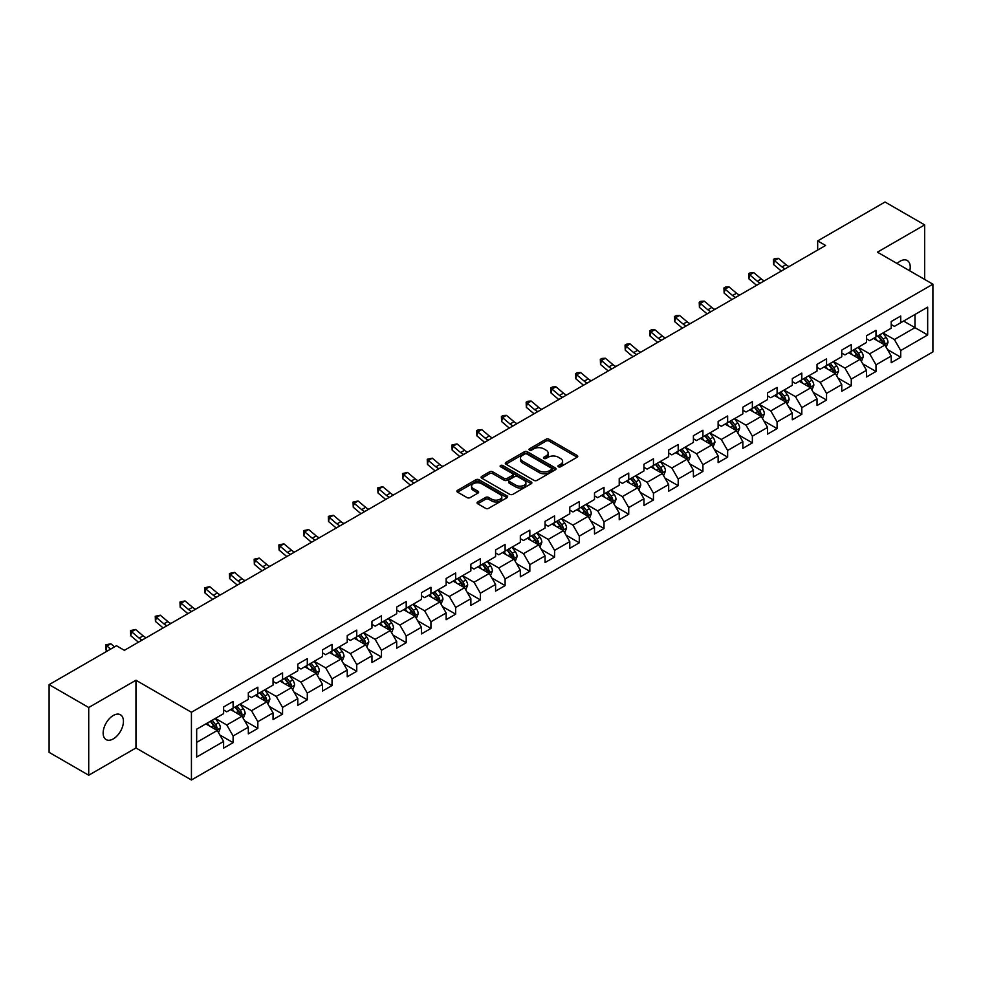 <?xml version="1.0" encoding="UTF-8"?>
<svg xmlns="http://www.w3.org/2000/svg" width="982" height="982" viewBox="0 0 982 982"><rect width="100%" height="100%" fill="white"/><g stroke="black" fill="none" stroke-linecap="round" stroke-linejoin="round"><path stroke-width="1.47" d="M558.402 466.781A1.534 0.884 0 0 0 560.587 466.781L577.121 457.231A2.197 1.264 0 0 0 577.76 456.335A2.197 1.264 0 0 0 577.121 455.439L549.11 439.273A2.197 1.264 0 0 0 546.004 439.273L529.47 448.811A1.534 0.884 0 0 0 529.016 449.437A1.534 0.884 0 0 0 529.47 450.075A1.534 0.884 0 0 0 531.643 450.075L533.791 448.835A7.046 4.063 0 0 1 543.746 448.835L546.078 450.186A7.046 4.063 0 0 1 548.14 453.058A7.046 4.063 0 0 1 546.078 455.93L543.942 457.17A1.534 0.884 0 0 0 543.488 457.796A1.534 0.884 0 0 0 543.942 458.422A1.534 0.884 0 0 0 546.115 458.422L548.251 457.182A7.046 4.063 0 0 1 558.218 457.182L560.55 458.533A7.046 4.063 0 0 1 562.612 461.405A7.046 4.063 0 0 1 560.55 464.29L558.402 465.517A1.534 0.884 0 0 0 557.96 466.143A1.534 0.884 0 0 0 558.402 466.781L558.402 465.517M113.298 738.894A14.349 8.286 120 0 0 122.664 726.263A14.349 8.286 120 0 0 120.467 714.761A14.349 8.286 120 0 0 113.298 715.473A14.349 8.286 120 0 0 103.92 728.116A14.349 8.286 120 0 0 106.117 739.606A14.349 8.286 120 0 0 113.298 738.894M909.774 270.836A14.349 8.286 120 0 0 907.258 260.512A14.349 8.286 120 0 0 900.089 261.224A14.349 8.286 120 0 0 897.069 263.495M477.706 501.962A2.197 1.264 0 0 0 477.056 502.858A2.197 1.264 0 0 0 477.706 503.766L485.562 508.295A2.197 1.264 0 0 0 488.668 508.295L507.031 497.702A2.197 1.264 0 0 0 507.669 496.794A2.197 1.264 0 0 0 507.031 495.898L479.02 479.732A2.197 1.264 0 0 0 475.914 479.732L457.551 490.337A2.197 1.264 0 0 0 456.912 491.233A2.197 1.264 0 0 0 457.551 492.129L467.039 497.604A2.197 1.264 0 0 0 470.157 497.604L478.013 493.074A2.197 1.264 0 0 0 478.651 492.178A2.197 1.264 0 0 0 478.013 491.27L473.312 488.557A5.88 3.4 0 0 1 471.581 486.151A5.88 3.4 0 0 1 475.214 483.021A5.88 3.4 0 0 1 481.634 483.758L500.071 494.4A5.88 3.4 0 0 1 501.79 496.794A5.88 3.4 0 0 1 498.156 499.936A5.88 3.4 0 0 1 491.737 499.2L488.668 497.432A2.197 1.264 0 0 0 485.562 497.432L477.706 501.962L477.706 503.766M135.958 680.244L88.724 707.506L49.1 684.638L49.1 752.347L88.724 775.228L135.958 747.965L191.429 779.99L191.429 712.269L135.958 680.244L135.958 747.965M924.663 279.428L924.663 224.89L877.429 252.165L932.9 284.191L191.429 712.269M924.663 224.89L885.028 202.01L817.675 240.909L817.675 250.054M49.1 684.638L116.465 645.739L124.383 650.317L825.592 245.475L817.675 240.909M533.938 480.358A2.197 1.264 0 0 0 537.056 480.358L555.407 469.764A2.197 1.264 0 0 0 556.058 468.868A2.197 1.264 0 0 0 555.407 467.972L527.408 451.794A2.197 1.264 0 0 0 524.302 451.794L505.939 462.399A2.197 1.264 0 0 0 505.288 463.295A2.197 1.264 0 0 0 505.939 464.191L533.938 480.358M501.188 467.113A1.534 0.884 0 0 1 502.747 467.322L531.188 483.745L512.862 494.327A2.197 1.264 0 0 1 509.744 494.327L481.745 478.16L481.745 476.368A2.197 1.264 0 0 0 481.106 477.264A2.197 1.264 0 0 0 481.745 478.16M481.745 476.368L489.601 471.826A2.197 1.264 0 0 1 492.719 471.826L504.073 478.381A2.197 1.264 0 0 0 507.178 478.381L512.395 475.374A2.197 1.264 0 0 0 513.034 474.478A2.197 1.264 0 0 0 512.395 473.582L500.575 466.757A1.534 0.884 0 0 1 500.12 466.131A1.534 0.884 0 0 1 501.065 465.308A1.534 0.884 0 0 1 502.747 465.493L531.225 481.929A2.197 1.264 0 0 1 531.863 482.837A2.197 1.264 0 0 1 531.225 483.733L531.225 481.929M191.429 779.99L932.9 351.912L932.9 284.191M219.882 735.015L233.115 742.65L233.115 735.972L248.336 727.183L248.336 733.861L257.849 728.374L257.849 721.696L273.057 712.907L273.057 719.585L282.57 714.098L282.57 707.421L297.791 698.632L297.791 705.322L307.292 699.822L307.292 693.145L322.513 684.356L322.513 691.046L332.026 685.546L332.026 678.869L347.235 670.08L347.235 676.77L356.748 671.271L356.748 664.593L371.969 655.804L371.969 662.494L381.47 656.995L381.47 650.317L396.691 641.528L396.691 648.218L406.204 642.719L406.204 636.041L421.413 627.253L421.413 633.942L430.926 628.443L430.926 621.766L446.147 612.977L446.147 619.667L455.66 614.167L455.66 607.49L470.869 598.701L470.869 605.391L480.382 599.892L480.382 593.214L495.591 584.437L495.591 591.115L505.104 585.616L505.104 578.938L520.325 570.161L520.325 576.839L529.838 571.34L529.838 564.662L545.047 555.886L545.047 562.563L554.56 557.076L554.56 550.386L569.781 541.61L569.781 548.287L579.282 542.801L579.282 536.111L594.503 527.334L594.503 534.012L604.016 528.525L604.016 521.835L619.225 513.058L619.225 519.736L628.738 514.249L628.738 507.559L643.959 498.782L643.959 505.46L653.46 499.973L653.46 493.283L668.681 484.507L668.681 491.184L678.194 485.697L678.194 479.007L693.402 470.231L693.402 476.908L702.916 471.421L702.916 464.732L718.137 455.955L718.137 462.632L727.637 457.146L727.637 450.456L742.858 441.679L742.858 448.357L752.372 442.87L752.372 436.18L767.58 427.403L767.58 434.081L777.093 428.594L777.093 421.916L792.314 413.127L792.314 419.805L801.815 414.318L801.815 407.64L817.036 398.852L817.036 405.529L826.549 400.042L826.549 393.365L841.758 384.576L841.758 391.253L851.271 385.766L851.271 379.089L866.492 370.3L866.492 376.978L875.993 371.491L875.993 364.813L891.214 356.024L891.214 362.702L900.727 357.215L900.727 350.537L927.671 334.972L927.671 307.157L914.991 314.473L914.991 327.657L927.671 334.972M233.115 742.65L223.614 748.137L223.614 741.459L196.67 757.024L196.67 729.196L223.614 713.644L223.614 706.966L233.115 701.467L233.115 708.157L248.336 699.368L248.336 692.691L257.849 687.191L257.849 693.881L273.057 685.092L273.057 678.415L282.57 672.916L282.57 679.605L297.791 670.816L297.791 664.139L307.292 658.64L307.292 665.33L322.513 656.541L322.513 649.863L332.026 644.364L332.026 651.054L347.235 642.265L347.235 635.587L356.748 630.1L356.748 636.778L371.969 627.989L371.969 621.311L381.47 615.824L381.47 622.502L396.691 613.713L396.691 607.036L406.204 601.549L406.204 608.226L421.413 599.437L421.413 592.76L430.926 587.273L430.926 593.95L446.147 585.162L446.147 578.484L455.66 572.997L455.66 579.675L470.869 570.886L470.869 564.208L480.382 558.721L480.382 565.399L495.591 556.61L495.591 549.932L505.104 544.445L505.104 551.123L520.325 542.334L520.325 535.656L529.838 530.17L529.838 536.847L545.047 528.058L545.047 521.381L554.56 515.894L554.56 522.571L569.781 513.782L569.781 507.105L579.282 501.618L579.282 508.295L594.503 499.507L594.503 492.829L604.016 487.342L604.016 494.02L619.225 485.231L619.225 478.553L628.738 473.066L628.738 479.744L643.959 470.955L643.959 464.277L653.46 458.79L653.46 465.468L668.681 456.679L668.681 450.002L678.194 444.515L678.194 451.192L693.402 442.403L693.402 435.726L702.916 430.239L702.916 436.916L718.137 428.127L718.137 421.45L727.637 415.963L727.637 422.641L742.858 413.852L742.858 407.174L752.372 401.687L752.372 408.365L767.58 399.576L767.58 392.898L777.093 387.411L777.093 394.089L792.314 385.312L792.314 378.622L801.815 373.135L801.815 379.813L817.036 371.036L817.036 364.347L826.549 358.86L826.549 365.537L841.758 356.761L841.758 350.071L851.271 344.584L851.271 351.261L866.492 342.485L866.492 335.795L875.993 330.308L875.993 336.986L891.214 328.209L891.214 321.519L900.727 316.032L900.727 322.71L927.671 307.157M230.586 709.618L241.989 716.209L226.781 724.986L215.365 718.407M223.614 709.986L226.781 711.815L233.115 708.157M226.781 724.986L233.115 735.972M241.989 716.209L248.336 727.183M255.308 695.342L266.723 701.934L251.502 710.71L240.099 704.131M248.336 695.71L251.502 697.539L257.849 693.881M251.502 710.71L257.849 721.696M266.723 701.934L273.057 712.907M280.03 681.066L291.445 687.658L276.237 696.434L264.821 689.855M273.057 681.434L276.237 683.263L282.57 679.605M276.237 696.434L282.57 707.421M291.445 687.658L297.791 698.632M304.764 666.79L316.179 673.382L300.958 682.159L289.543 675.579M297.791 667.159L300.958 668.988L307.292 665.33M300.958 682.159L307.292 693.145M316.179 673.382L322.513 684.356M329.486 652.514L340.901 659.106L325.68 667.883L314.277 661.303M322.513 652.883L325.68 654.712L332.026 651.054M325.68 667.883L332.026 678.869M340.901 659.106L347.235 670.08M354.22 638.239L365.623 644.83L350.414 653.607L338.999 647.028M347.235 638.607L350.414 640.436L356.748 636.778M350.414 653.607L356.748 664.593M365.623 644.83L371.969 655.804M378.942 623.963L390.357 630.554L375.136 639.331L363.721 632.752M371.969 624.331L375.136 626.16L381.47 622.502M375.136 639.331L381.47 650.317M390.357 630.554L396.691 641.528M403.663 609.687L415.079 616.279L399.858 625.068L388.455 618.476M396.691 610.055L399.858 611.884L406.204 608.226M399.858 625.068L406.204 636.041M415.079 616.279L421.413 627.253M428.398 595.411L439.801 602.003L424.592 610.792L413.177 604.2M421.413 595.779L424.592 597.608L430.926 593.95M424.592 610.792L430.926 621.766M439.801 602.003L446.147 612.977M453.119 581.135L464.535 587.727L449.314 596.516L437.898 589.924M446.147 581.504L449.314 583.333L455.66 579.675M449.314 596.516L455.66 607.49M464.535 587.727L470.869 598.701M477.841 566.86L489.257 573.451L474.036 582.24L462.632 575.648M470.869 567.228L474.036 569.057L480.382 565.399M474.036 582.24L480.382 593.214M489.257 573.451L495.591 584.437M502.575 552.584L513.979 559.175L498.77 567.964L487.354 561.373M495.591 552.952L498.77 554.781L505.104 551.123M498.77 567.964L505.104 578.938M513.979 559.175L520.325 570.161M527.297 538.308L538.713 544.9L523.492 553.688L512.076 547.097M520.325 538.676L523.492 540.505L529.838 536.847M523.492 553.688L529.838 564.662M538.713 544.9L545.047 555.886M552.019 524.032L563.435 530.624L548.214 539.413L536.81 532.821M545.047 524.4L548.214 526.229L554.56 522.571M548.214 539.413L554.56 550.386M563.435 530.624L569.781 541.61M576.753 509.756L588.157 516.348L572.948 525.137L561.532 518.545M569.781 510.124L572.948 511.953L579.282 508.295M572.948 525.137L579.282 536.111M588.157 516.348L594.503 527.334M601.475 495.48L612.891 502.072L597.67 510.861L586.254 504.269M594.503 495.849L597.67 497.678L604.016 494.02M597.67 510.861L604.016 521.835M612.891 502.072L619.225 513.058M626.197 481.205L637.613 487.796L622.392 496.585L610.988 489.993M619.225 481.573L622.392 483.402L628.738 479.744M622.392 496.585L628.738 507.559M637.613 487.796L643.959 498.782M650.931 466.929L662.334 473.52L647.126 482.309L635.71 475.718M643.959 467.297L647.126 469.126L653.46 465.468M647.126 482.309L653.46 493.283M662.334 473.52L668.681 484.507M675.653 452.653L687.069 459.245L671.848 468.033L660.432 461.442M668.681 453.021L671.848 454.85L678.194 451.192M671.848 468.033L678.194 479.007M687.069 459.245L693.402 470.231M700.375 438.377L711.79 444.969L696.569 453.758L685.166 447.166M693.402 438.745L696.569 440.574L702.916 436.916M696.569 453.758L702.916 464.732M711.79 444.969L718.137 455.955M725.109 424.101L736.512 430.693L721.304 439.482L709.888 432.89M718.137 424.47L721.304 426.298L727.637 422.641M721.304 439.482L727.637 450.456M736.512 430.693L742.858 441.679M749.831 409.825L761.246 416.417L746.025 425.206L734.61 418.614M742.858 410.194L746.025 412.023L752.372 408.365M746.025 425.206L752.372 436.18M761.246 416.417L767.58 427.403M774.553 395.55L785.968 402.141L770.76 410.93L759.344 404.339M767.58 395.918L770.76 397.747L777.093 394.089M770.76 410.93L777.093 421.916M785.968 402.141L792.314 413.127M799.287 381.286L810.69 387.865L795.481 396.654L784.066 390.063M792.314 381.642L795.481 383.471L801.815 379.813M795.481 396.654L801.815 407.64M810.69 387.865L817.036 398.852M824.008 367.01L835.424 373.59L820.203 382.379L808.8 375.787M817.036 367.366L820.203 369.195L826.549 365.537M820.203 382.379L826.549 393.365M835.424 373.59L841.758 384.576M848.73 352.734L860.146 359.314L844.937 368.103L833.522 361.511M841.758 353.09L844.937 354.919L851.271 351.261M844.937 368.103L851.271 379.089M860.146 359.314L866.492 370.3M873.464 338.459L884.88 345.038L869.659 353.827L858.243 347.235M866.492 338.815L869.659 340.656L875.993 336.986M869.659 353.827L875.993 364.813M884.88 345.038L891.214 356.024M903.575 321.065L914.991 327.657L894.381 339.551L882.978 332.959M891.214 324.539L894.381 326.38L900.727 322.71M894.381 339.551L900.727 350.537M88.724 707.506L88.724 775.228M196.67 742.38L217.268 730.485L205.852 723.894M217.268 730.485L223.614 741.459M887.495 349.567L900.727 357.215M862.761 363.843L875.993 371.491M838.039 378.119L851.271 385.766M813.317 392.395L826.549 400.042M788.583 406.671L801.815 414.318M763.861 420.947L777.093 428.594M739.139 435.222L752.372 442.87M714.405 449.498L727.637 457.146M689.683 463.774L702.916 471.421M664.949 478.05L678.194 485.697M640.227 492.326L653.46 499.973M615.505 506.602L628.738 514.249M590.771 520.877L604.016 528.525M566.049 535.153L579.282 542.801M541.327 549.429L554.56 557.076M516.593 563.705L529.838 571.34M491.872 577.981L505.104 585.616M467.15 592.256L480.382 599.892M442.416 606.532L455.66 614.167M417.694 620.808L430.926 628.443M392.972 635.084L406.204 642.719M368.238 649.36L381.47 656.995M343.516 663.636L356.748 671.271M318.794 677.911L332.026 685.546M294.06 692.187L307.292 699.822M269.338 706.463L282.57 714.098M244.616 720.739L257.849 728.374M559.028 466.99L560.55 466.119A7.046 4.063 0 0 0 562.612 463.234L562.612 461.405M548.14 453.058L548.14 454.887A7.046 4.063 0 0 1 546.078 457.759L544.556 458.643M577.121 455.439L577.121 457.231L549.11 441.102A2.197 1.264 0 0 0 546.004 441.102L530.084 450.284M555.407 467.972L555.407 469.764L527.408 453.623A2.197 1.264 0 0 0 524.302 453.623L505.963 464.216M551.528 469.494A1.534 0.884 0 0 0 551.97 468.868A1.534 0.884 0 0 0 551.528 468.23L526.941 454.04A1.534 0.884 0 0 0 524.769 454.04L522.51 455.341A7.046 4.063 0 0 0 520.448 458.226A7.046 4.063 0 0 0 522.51 461.098L539.314 470.795A7.046 4.063 0 0 0 549.269 470.795L551.528 469.494L551.528 471.323A1.534 0.884 0 0 0 551.97 470.697L551.97 468.868M520.448 458.226L520.448 460.055A7.046 4.063 0 0 0 522.51 462.927L522.51 461.098M551.528 471.323L549.269 472.624A7.046 4.063 0 0 1 539.314 472.624L522.51 462.927M481.769 478.173L489.601 473.655L489.601 471.826M513.034 474.478L513.034 476.307A2.197 1.264 0 0 1 512.395 477.203L507.178 480.21A2.197 1.264 0 0 1 504.073 480.21L492.719 473.655A2.197 1.264 0 0 0 489.601 473.655M515.857 485.194A5.88 3.4 0 0 0 522.264 485.93A5.88 3.4 0 0 0 525.898 482.788A5.88 3.4 0 0 0 524.179 480.382L517.686 476.638A2.197 1.264 0 0 0 514.568 476.638L509.363 479.646A2.197 1.264 0 0 0 508.713 480.542A2.197 1.264 0 0 0 509.363 481.438L515.857 485.194L515.857 487.023A5.88 3.4 0 0 0 522.264 487.759A5.88 3.4 0 0 0 525.898 484.617L525.898 482.788M508.713 480.542L508.713 482.371A2.197 1.264 0 0 0 509.363 483.267L509.363 481.438M515.857 487.023L509.363 483.267M501.79 496.794L501.79 498.635A5.88 3.4 0 0 1 498.156 501.765A5.88 3.4 0 0 1 491.737 501.029L488.668 499.261A2.197 1.264 0 0 0 485.562 499.261L477.731 503.778M471.581 486.151L471.581 487.98A5.88 3.4 0 0 0 473.312 490.386L473.312 488.557M478.013 491.27L478.013 493.074L473.312 490.386M507.031 495.898L507.031 497.702L479.02 481.561A2.197 1.264 0 0 0 475.914 481.561L457.587 492.142M886.132 347.211L888.01 342.46A5.941 3.425 -120 0 0 886.12 337.403L882.843 333.033M877.147 340.582L874.925 337.612M883.96 344.51L884.807 342.718A5.941 3.425 -120 0 0 883.1 339.146L879.835 334.776M878.35 335.635L881.971 340.484A3.032 1.743 60 0 1 882.523 341.392L884.807 342.718M877.933 335.869L881.198 340.238A5.941 3.425 60 0 1 882.904 343.81M785.134 268.835A11.207 6.469 60 0 1 782.04 266.957L774.479 260.611L773.607 264.563L781.156 270.909A16.817 9.71 -120 0 0 781.316 271.044M789.098 266.552A11.207 6.469 60 0 1 786.005 264.674L778.444 258.315L774.479 260.611L773.399 259.42L774.982 258.499L778.444 258.315M773.607 264.563L773.399 259.42M861.398 361.486L863.288 356.736A5.941 3.425 -120 0 0 861.386 351.679L858.121 347.309M852.413 354.858L850.191 351.887M859.225 358.786L860.085 356.994A5.941 3.425 -120 0 0 858.378 353.422L855.113 349.052M853.616 349.911L857.249 354.76A3.032 1.743 60 0 1 857.802 355.668L860.085 356.994M853.211 350.144L856.476 354.514A5.941 3.425 60 0 1 858.182 358.086M836.676 375.762L838.554 371.012A5.941 3.425 -120 0 0 836.664 365.955L833.387 361.585M827.691 369.134L825.469 366.163M834.504 373.062L835.351 371.27A5.941 3.425 -120 0 0 833.657 367.698L830.379 363.328M828.894 364.187L832.527 369.036A3.032 1.743 60 0 1 833.067 369.944L835.351 371.27M828.477 364.42L831.754 368.79A5.941 3.425 60 0 1 833.448 372.362M760.399 283.111A11.207 6.469 60 0 1 757.306 281.233L749.757 274.886L748.873 278.839L756.435 285.185A16.817 9.71 -120 0 0 756.594 285.32M764.364 280.827A11.207 6.469 60 0 1 761.271 278.949L753.722 272.591L749.757 274.886L748.677 273.696L750.26 272.775L753.722 272.591M748.873 278.839L748.677 273.696M735.678 297.386A11.207 6.469 60 0 1 732.584 295.508L725.035 289.162L724.151 293.115L731.7 299.461A16.817 9.71 -120 0 0 731.86 299.596M739.642 295.103A11.207 6.469 60 0 1 736.549 293.225L728.988 286.867L725.035 289.162L723.943 287.971L725.526 287.051L728.988 286.867M724.151 293.115L723.943 287.971M811.942 390.038L813.832 385.288A5.941 3.425 -120 0 0 811.942 380.23L808.665 375.861M802.969 383.41L800.747 380.439M809.782 387.338L810.629 385.545A5.941 3.425 -120 0 0 808.923 381.973L805.657 377.604M804.172 378.463L807.793 383.311A3.032 1.743 60 0 1 808.346 384.22L810.629 385.545M803.755 378.696L807.02 383.066A5.941 3.425 60 0 1 808.726 386.638M787.22 404.314L789.111 399.564A5.941 3.425 -120 0 0 787.208 394.506L783.943 390.136M778.235 397.685L776.013 394.715M785.048 401.613L785.895 399.821A5.941 3.425 -120 0 0 784.201 396.249L780.923 391.879M779.438 392.739L783.071 397.575A3.032 1.743 60 0 1 783.624 398.496L785.895 399.821M779.033 392.972L782.298 397.342A5.941 3.425 60 0 1 784.004 400.914M762.498 418.59L764.377 413.839A5.941 3.425 -120 0 0 762.486 408.782L759.209 404.412M753.513 411.961L751.291 408.991M760.326 415.889L761.173 414.097A5.941 3.425 -120 0 0 759.479 410.525L756.201 406.155M754.716 407.014L758.349 411.851A3.032 1.743 60 0 1 758.89 412.771L761.173 414.097M754.299 407.248L757.576 411.618A5.941 3.425 60 0 1 759.27 415.19M710.956 311.662A11.207 6.469 60 0 1 707.862 309.784L700.301 303.438L699.429 307.391L706.979 313.737A16.817 9.71 -120 0 0 707.138 313.872M714.921 309.379A11.207 6.469 60 0 1 711.827 307.489L704.266 301.143L700.301 303.438L699.221 302.247L700.804 301.327L704.266 301.143M699.429 307.391L699.221 302.247M686.222 325.938A11.207 6.469 60 0 1 683.128 324.06L675.579 317.714L674.695 321.666L682.257 328.013A16.817 9.71 -120 0 0 682.416 328.148M690.186 323.655A11.207 6.469 60 0 1 687.093 321.765L679.544 315.418L675.579 317.714L674.499 316.523L676.082 315.603L679.544 315.418M674.695 321.666L674.499 316.523M661.5 340.214A11.207 6.469 60 0 1 658.406 338.336L650.857 331.99L649.974 335.942L657.523 342.288A16.817 9.71 -120 0 0 657.682 342.423M665.465 337.931A11.207 6.469 60 0 1 662.371 336.04L654.81 329.694L650.857 331.99L649.765 330.799L651.348 329.878L654.81 329.694M649.974 335.942L649.765 330.799M737.764 432.866L739.655 428.115A5.941 3.425 -120 0 0 737.764 423.058L734.487 418.688M728.791 426.237L726.557 423.267M735.604 430.165L736.451 428.373A5.941 3.425 -120 0 0 734.745 424.801L731.48 420.431M729.994 421.29L733.615 426.127A3.032 1.743 60 0 1 734.168 427.047L736.451 428.373M729.577 421.523L732.842 425.893A5.941 3.425 60 0 1 734.548 429.465M636.778 354.49A11.207 6.469 60 0 1 633.685 352.612L626.123 346.265L625.252 350.218L632.801 356.564A16.817 9.71 -120 0 0 632.96 356.699M640.743 352.207A11.207 6.469 60 0 1 637.649 350.316L630.088 343.97L626.123 346.265L625.043 345.075L626.626 344.154L630.088 343.97M625.252 350.218L625.043 345.075M713.042 447.141L714.933 442.391A5.941 3.425 -120 0 0 713.03 437.334L709.765 432.964M704.057 440.501L701.835 437.542M710.87 444.441L711.717 442.649A5.941 3.425 -120 0 0 710.023 439.064L706.745 434.707M705.26 435.566L708.894 440.402A3.032 1.743 60 0 1 709.446 441.323L711.717 442.649M704.843 435.799L708.12 440.169A5.941 3.425 60 0 1 709.826 443.741M612.044 368.766A11.207 6.469 60 0 1 608.95 366.887L601.401 360.541L600.518 364.494L608.079 370.84A16.817 9.71 -120 0 0 608.239 370.975M616.009 366.482A11.207 6.469 60 0 1 612.915 364.592L605.366 358.246L601.401 360.541L600.321 359.351L601.905 358.43L605.366 358.246M600.518 364.494L600.321 359.351M688.321 461.417L690.199 456.667A5.941 3.425 -120 0 0 688.308 451.61L685.031 447.24M679.335 454.776L677.114 451.818M686.148 458.717L686.995 456.925A5.941 3.425 -120 0 0 685.301 453.34L682.024 448.983M680.538 449.842L684.172 454.678A3.032 1.743 60 0 1 684.712 455.599L686.995 456.925M680.121 450.075L683.398 454.445A5.941 3.425 60 0 1 685.092 458.017M587.322 383.041A11.207 6.469 60 0 1 584.229 381.163L576.68 374.805L575.796 378.77L583.345 385.116A16.817 9.71 -120 0 0 583.504 385.251M591.287 380.758A11.207 6.469 60 0 1 588.193 378.868L580.632 372.522L576.68 374.805L575.587 373.626L577.17 372.706L580.632 372.522M575.796 378.77L575.587 373.626M663.587 475.693L665.477 470.943A5.941 3.425 -120 0 0 663.587 465.885L660.309 461.515M654.601 469.052L652.379 466.094M661.414 472.993L662.273 471.188A5.941 3.425 -120 0 0 660.567 467.616L657.302 463.258M655.816 464.118L659.438 468.954A3.032 1.743 60 0 1 659.99 469.875L662.273 471.188M655.399 464.351L658.664 468.721A5.941 3.425 60 0 1 660.37 472.293M562.6 397.317A11.207 6.469 60 0 1 559.507 395.439L551.945 389.081L551.074 393.033L558.623 399.392A16.817 9.71 -120 0 0 558.783 399.527M566.565 395.034A11.207 6.469 60 0 1 563.459 393.144L555.91 386.798L551.945 389.081L550.865 387.902L552.449 386.982L555.91 386.798M551.074 393.033L550.865 387.902M638.865 489.969L640.755 485.218A5.941 3.425 -120 0 0 638.852 480.161L635.587 475.791M629.879 483.328L627.658 480.37M636.692 487.268L637.539 485.464A5.941 3.425 -120 0 0 635.845 481.892L632.568 477.534M631.082 478.394L634.716 483.23A3.032 1.743 60 0 1 635.268 484.151L637.539 485.464M630.665 478.627L633.942 482.997A5.941 3.425 60 0 1 635.636 486.569M537.866 411.593A11.207 6.469 60 0 1 534.773 409.715L527.224 403.357L526.34 407.309L533.901 413.668A16.817 9.71 -120 0 0 534.061 413.803M541.831 409.31A11.207 6.469 60 0 1 538.737 407.42L531.188 401.073L527.224 403.357L526.143 402.178L527.727 401.257L531.188 401.073M526.34 407.309L526.143 402.178M614.143 504.245L616.021 499.494A5.941 3.425 -120 0 0 614.131 494.437L610.853 490.067M605.158 497.604L602.936 494.646M611.97 501.544L612.817 499.74A5.941 3.425 -120 0 0 611.123 496.168L607.846 491.81M606.36 492.669L609.982 497.506A3.032 1.743 60 0 1 610.534 498.426L612.817 499.74M605.943 492.903L609.221 497.273A5.941 3.425 60 0 1 610.914 500.845M513.144 425.869A11.207 6.469 60 0 1 510.051 423.991L502.502 417.632L501.618 421.585L509.167 427.943A16.817 9.71 -120 0 0 509.327 428.078M517.109 423.586A11.207 6.469 60 0 1 514.016 421.695L506.454 415.349L502.502 417.632L501.409 416.454L502.993 415.533L506.454 415.349M501.618 421.585L501.409 416.454M589.409 518.521L591.299 513.77A5.941 3.425 -120 0 0 589.409 508.713L586.131 504.343M580.423 511.88L578.202 508.922M587.236 515.82L588.095 514.016A5.941 3.425 -120 0 0 586.389 510.444L583.124 506.086M581.626 506.945L585.26 511.782A3.032 1.743 60 0 1 585.812 512.702L588.095 514.016M581.221 507.178L584.486 511.548A5.941 3.425 60 0 1 586.193 515.12M488.422 440.145A11.207 6.469 60 0 1 485.329 438.267L477.768 431.908L476.884 435.861L484.445 442.219A16.817 9.71 -120 0 0 484.605 442.354M492.375 437.862A11.207 6.469 60 0 1 489.282 435.971L481.732 429.625L477.768 431.908L476.687 430.73L478.271 429.809L481.732 429.625M476.884 435.861L476.687 430.73M564.687 532.796L566.577 528.046A5.941 3.425 -120 0 0 564.675 522.989L561.409 518.619M555.702 526.156L553.48 523.197M562.514 530.096L563.361 528.291A5.941 3.425 -120 0 0 561.667 524.719L558.39 520.362M556.904 521.221L560.538 526.057A3.032 1.743 60 0 1 561.09 526.978L563.361 528.291M556.487 521.454L559.765 525.824A5.941 3.425 60 0 1 561.458 529.396M463.688 454.421A11.207 6.469 60 0 1 460.595 452.542L453.046 446.184L452.162 450.137L459.723 456.495A16.817 9.71 -120 0 0 459.883 456.63M467.653 452.137A11.207 6.469 60 0 1 464.56 450.247L457.011 443.901L453.046 446.184L451.966 444.993L457.011 443.901M452.162 450.137L451.966 444.993M539.965 547.072L541.843 542.322A5.941 3.425 -120 0 0 539.953 537.264L536.675 532.895M530.98 540.431L528.758 537.473M537.792 544.372L538.639 542.567A5.941 3.425 -120 0 0 536.945 538.995L533.668 534.638M532.183 535.497L535.804 540.333A3.032 1.743 60 0 1 536.356 541.254L538.639 542.567M531.765 535.73L535.043 540.1A5.941 3.425 60 0 1 536.737 543.672M438.966 468.696A11.207 6.469 60 0 1 435.873 466.818L428.324 460.46L427.44 464.412L434.989 470.771A16.817 9.71 -120 0 0 435.149 470.894M442.931 466.413A11.207 6.469 60 0 1 439.838 464.523L432.276 458.177L428.324 460.46L427.231 459.269L432.276 458.177M427.44 464.412L427.231 459.269M515.231 561.348L517.121 556.598A5.941 3.425 -120 0 0 515.219 551.54L511.953 547.17M506.246 554.707L504.024 551.749M513.058 558.648L513.917 556.843A5.941 3.425 -120 0 0 512.211 553.271L508.946 548.913M507.448 549.76L511.082 554.609A3.032 1.743 60 0 1 511.634 555.53L513.917 556.843M507.043 550.006L510.309 554.376A5.941 3.425 60 0 1 512.015 557.948M414.244 482.972A11.207 6.469 60 0 1 411.151 481.094L403.59 474.736L402.706 478.688L410.267 485.047A16.817 9.71 -120 0 0 410.427 485.169M418.197 480.689A11.207 6.469 60 0 1 415.104 478.799L407.555 472.452L403.59 474.736L402.51 473.545L407.555 472.452M402.706 478.688L402.51 473.545M490.509 575.624L492.399 570.873A5.941 3.425 -120 0 0 490.497 565.816L487.232 561.446M481.524 568.983L479.302 566.025M488.336 572.923L489.183 571.119A5.941 3.425 -120 0 0 487.489 567.547L484.212 563.177M482.727 564.036L486.36 568.885A3.032 1.743 60 0 1 486.912 569.806L489.183 571.119M482.309 564.282L485.587 568.652A5.941 3.425 60 0 1 487.281 572.224M389.51 497.248A11.207 6.469 60 0 1 386.417 495.37L378.868 489.011L377.984 492.964L385.533 499.322A16.817 9.71 -120 0 0 385.705 499.445M393.475 494.965A11.207 6.469 60 0 1 390.382 493.074L382.833 486.728L378.868 489.011L377.775 487.821L382.833 486.728M377.984 492.964L377.775 487.821M465.787 589.9L467.665 585.149A5.941 3.425 -120 0 0 465.775 580.092L462.497 575.722M456.802 583.259L454.58 580.301M463.614 587.199L464.461 585.395A5.941 3.425 -120 0 0 462.755 581.823L459.49 577.453M458.005 578.312L461.626 583.161A3.032 1.743 60 0 1 462.178 584.081L464.461 585.395M457.587 578.558L460.865 582.927A5.941 3.425 60 0 1 462.559 586.5M364.788 511.524A11.207 6.469 60 0 1 361.695 509.633L354.134 503.287L353.262 507.24L360.811 513.598A16.817 9.71 -120 0 0 360.971 513.721M368.753 509.241A11.207 6.469 60 0 1 365.66 507.35L358.099 501.004L354.134 503.287L353.054 502.097L358.099 501.004M353.262 507.24L353.054 502.097M441.053 604.176L442.943 599.425A5.941 3.425 -120 0 0 441.041 594.368L437.776 589.998M432.068 597.535L429.846 594.576M438.88 601.475L439.74 599.671A5.941 3.425 -120 0 0 438.033 596.099L434.768 591.729M433.271 592.588L436.904 597.437A3.032 1.743 60 0 1 437.456 598.357L439.74 599.671M432.866 592.833L436.131 597.203A5.941 3.425 60 0 1 437.837 600.775M340.067 525.8A11.207 6.469 60 0 1 336.973 523.909L329.412 517.563L328.528 521.516L336.09 527.862A16.817 9.71 -120 0 0 336.249 527.997M344.019 523.516A11.207 6.469 60 0 1 340.926 521.626L333.377 515.28L329.412 517.563L328.332 516.372L333.377 515.28M328.528 521.516L328.332 516.372M416.331 618.451L418.222 613.701A5.941 3.425 -120 0 0 416.319 608.644L413.054 604.274M407.346 611.811L405.124 608.84M414.159 615.751L415.005 613.946A5.941 3.425 -120 0 0 413.312 610.374L410.034 606.004M408.549 606.864L412.182 611.712A3.032 1.743 60 0 1 412.722 612.633L415.005 613.946M408.131 607.109L411.409 611.479A5.941 3.425 60 0 1 413.103 615.051M315.332 540.075A11.207 6.469 60 0 1 312.239 538.185L304.69 531.839L303.806 535.791L311.355 542.138A16.817 9.71 -120 0 0 311.527 542.273M319.297 537.792A11.207 6.469 60 0 1 316.204 535.902L308.655 529.556L304.69 531.839L303.598 530.648L308.655 529.556M303.806 535.791L303.598 530.648M391.609 632.727L393.487 627.977A5.941 3.425 -120 0 0 391.597 622.907L388.32 618.55M382.624 626.086L380.402 623.116M389.437 630.027L390.284 628.222A5.941 3.425 -120 0 0 388.577 624.65L385.312 620.28M383.827 621.14L387.448 625.988A3.032 1.743 60 0 1 388 626.909L390.284 628.222M383.41 621.385L386.675 625.755A5.941 3.425 60 0 1 388.381 629.327M290.611 554.351A11.207 6.469 60 0 1 287.517 552.461L279.956 546.115L279.084 550.067L286.634 556.413A16.817 9.71 -120 0 0 286.793 556.548M294.575 552.068A11.207 6.469 60 0 1 291.482 550.178L283.921 543.832L279.956 546.115L278.876 544.924L283.921 543.832M279.084 550.067L278.876 544.924M366.875 646.991L368.766 642.253A5.941 3.425 -120 0 0 366.863 637.183L363.598 632.825M357.89 640.362L355.668 637.392M364.703 644.302L365.562 642.498A5.941 3.425 -120 0 0 363.856 638.926L360.59 634.556M359.093 635.415L362.726 640.264A3.032 1.743 60 0 1 363.279 641.185L365.562 642.498M358.688 635.661L361.953 640.031A5.941 3.425 60 0 1 363.659 643.603M265.889 568.627A11.207 6.469 60 0 1 262.783 566.737L255.234 560.391L254.35 564.343L261.912 570.689A16.817 9.71 -120 0 0 262.071 570.824M269.841 566.344A11.207 6.469 60 0 1 266.748 564.454L259.199 558.107L255.234 560.391L254.154 559.2L259.199 558.107M254.35 564.343L254.154 559.2M342.153 661.267L344.031 656.516A5.941 3.425 -120 0 0 342.141 651.459L338.876 647.101M333.168 654.638L330.946 651.667M339.981 658.578L340.828 656.774A5.941 3.425 -120 0 0 339.134 653.202L335.856 648.832M334.371 649.691L338.004 654.54A3.032 1.743 60 0 1 338.545 655.46L340.828 656.774M333.954 649.937L337.231 654.307A5.941 3.425 60 0 1 338.925 657.879M241.155 582.903A11.207 6.469 60 0 1 238.061 581.013L230.512 574.666L229.628 578.619L237.178 584.965A16.817 9.71 -120 0 0 237.337 585.1M245.119 580.62A11.207 6.469 60 0 1 242.026 578.729L234.477 572.383L230.512 574.666L229.42 573.476L234.477 572.383M229.628 578.619L229.42 573.476M317.432 675.542L319.31 670.792A5.941 3.425 -120 0 0 317.419 665.735L314.142 661.377M308.446 668.914L306.224 665.943M315.259 672.842L316.106 671.05A5.941 3.425 -120 0 0 314.4 667.478L311.134 663.108M309.649 663.967L313.27 668.816A3.032 1.743 60 0 1 313.823 669.736L316.106 671.05M309.232 664.213L312.497 668.582A5.941 3.425 60 0 1 314.203 672.154M216.433 597.179A11.207 6.469 60 0 1 213.34 595.288L205.778 588.942L204.907 592.895L212.456 599.241A16.817 9.71 -120 0 0 212.615 599.376M220.398 594.883A11.207 6.469 60 0 1 217.304 593.005L209.743 586.659L205.778 588.942L204.698 587.752L209.743 586.659M204.907 592.895L204.698 587.752M292.697 689.818L294.588 685.068A5.941 3.425 -120 0 0 292.685 680.01L289.42 675.653M283.712 683.19L281.49 680.219M290.525 687.118L291.384 685.326A5.941 3.425 -120 0 0 289.678 681.754L286.413 677.384M284.915 678.243L288.548 683.091A3.032 1.743 60 0 1 289.101 684.012L291.384 685.326M284.51 678.488L287.775 682.846A5.941 3.425 60 0 1 289.481 686.43M191.699 611.455A11.207 6.469 60 0 1 188.605 609.564L181.056 603.218L180.172 607.171L187.734 613.517A16.817 9.71 -120 0 0 187.893 613.652M195.663 609.159A11.207 6.469 60 0 1 192.57 607.281L185.021 600.935L181.056 603.218L179.976 602.027L185.021 600.935M180.172 607.171L179.976 602.027M267.976 704.094L269.854 699.344A5.941 3.425 -120 0 0 267.963 694.286L264.698 689.929M258.99 697.466L256.768 694.495M265.803 701.394L266.65 699.601A5.941 3.425 -120 0 0 264.956 696.029L261.678 691.659M260.193 692.519L263.827 697.367A3.032 1.743 60 0 1 264.367 698.288L266.65 699.601M259.776 692.764L263.053 697.122A5.941 3.425 60 0 1 264.747 700.706M166.977 625.73A11.207 6.469 60 0 1 163.884 623.84L156.334 617.494L155.451 621.446L163 627.793A16.817 9.71 -120 0 0 163.159 627.928M170.942 623.435A11.207 6.469 60 0 1 167.848 621.557L160.287 615.211L156.334 617.494L155.242 616.303L160.287 615.211M155.451 621.446L155.242 616.303M243.254 718.37L245.132 713.619A5.941 3.425 -120 0 0 243.241 708.562L239.964 704.204M234.268 711.741L232.047 708.771M241.081 715.669L241.928 713.877A5.941 3.425 -120 0 0 240.222 710.305L236.957 705.935M235.471 706.794L239.092 711.643A3.032 1.743 60 0 1 239.645 712.564L241.928 713.877M235.054 707.04L238.319 711.398A5.941 3.425 60 0 1 240.025 714.97M142.255 640.006A11.207 6.469 60 0 1 139.162 638.116L131.6 631.77L130.729 635.722L138.278 642.068A16.817 9.71 -120 0 0 138.437 642.203M146.22 637.711A11.207 6.469 60 0 1 143.126 635.833L135.565 629.487L131.6 631.77L130.52 630.579L135.565 629.487M130.729 635.722L130.52 630.579M218.52 732.646L220.41 727.895A5.941 3.425 -120 0 0 218.507 722.838L215.242 718.48M209.534 726.017L207.312 723.047M216.347 729.945L217.206 728.153A5.941 3.425 -120 0 0 215.5 724.581L212.222 720.211M210.737 721.07L214.371 725.919A3.032 1.743 60 0 1 214.923 726.84L217.206 728.153M210.332 721.316L213.597 725.673A5.941 3.425 60 0 1 215.304 729.245M114.526 646.856L110.843 643.762L106.878 646.046L105.995 649.998L107.259 651.054M110.573 649.151L105.798 644.855L110.843 643.762M105.995 649.998L105.798 644.855M560.55 466.119L560.55 464.29M543.942 458.422L543.942 457.17M546.078 457.759L546.078 455.93M529.47 450.075L529.47 448.811M546.004 441.102L546.004 439.273M549.11 441.102L549.11 439.273M505.939 464.191L505.939 462.399M524.302 453.623L524.302 451.794M527.408 453.623L527.408 451.794M539.314 472.624L539.314 470.795M549.269 472.624L549.269 470.795M492.719 473.655L492.719 471.826M504.073 480.21L504.073 478.381M507.178 480.21L507.178 478.381M512.395 477.203L512.395 475.374M502.747 467.322L502.747 465.493M485.562 499.261L485.562 497.432M488.668 499.261L488.668 497.432M491.737 501.029L491.737 499.2M457.551 492.129L457.551 490.337M475.914 481.561L475.914 479.732M479.02 481.561L479.02 479.732M884.291 344.707L887.973 342.571M883.1 339.146L886.12 337.403M878.878 341.576L881.198 340.238M782.04 266.957L786.005 264.674M859.557 358.982L863.252 356.847M858.378 353.422L861.386 351.679M854.156 355.852L856.476 354.514M834.835 373.258L838.518 371.122M833.657 367.698L836.664 365.955M829.422 370.128L831.754 368.79M757.306 281.233L761.271 278.949M732.584 295.508L736.549 293.225M810.113 387.534L813.796 385.398M808.923 381.973L811.942 380.23M804.7 384.404L807.02 383.066M785.379 401.81L789.074 399.674M784.201 396.249L787.208 394.506M779.978 398.68L782.298 397.342M760.657 416.086L764.34 413.95M759.479 410.525L762.486 408.782M755.244 412.956L757.576 411.618M707.862 309.784L711.827 307.489M683.128 324.06L687.093 321.765M658.406 338.336L662.371 336.04M735.935 430.362L739.618 428.226M734.745 424.801L737.764 423.058M730.522 427.231L732.842 425.893M633.685 352.612L637.649 350.316M711.201 444.637L714.896 442.501M710.023 439.064L713.03 437.334M705.8 441.507L708.12 440.169M608.95 366.887L612.915 364.592M686.479 458.913L690.162 456.777M685.301 453.34L688.308 451.61M681.066 455.783L683.398 454.445M584.229 381.163L588.193 378.868M661.758 473.189L665.44 471.053M660.567 467.616L663.587 465.885M656.344 470.059L658.664 468.721M559.507 395.439L563.459 393.144M637.023 487.465L640.706 485.329M635.845 481.892L638.852 480.161M631.622 484.335L633.942 482.997M534.773 409.715L538.737 407.42M612.302 501.728L615.984 499.605M611.123 496.168L614.131 494.437M606.888 498.611L609.221 497.273M510.051 423.991L514.016 421.695M587.58 516.004L591.262 513.881M586.389 510.444L589.409 508.713M582.166 512.886L584.486 511.548M485.329 438.267L489.282 435.971M562.846 530.28L566.528 528.156M561.667 524.719L564.675 522.989M557.445 527.162L559.765 525.824M460.595 452.542L464.56 450.247M538.124 544.556L541.806 542.432M536.945 538.995L539.953 537.264M532.71 541.438L535.043 540.1M435.873 466.818L439.838 464.523M513.402 558.832L517.084 556.708M512.211 553.271L515.219 551.54M507.989 555.714L510.309 554.376M411.151 481.094L415.104 478.799M488.668 573.107L492.35 570.984M487.489 567.547L490.497 565.816M483.267 569.99L485.587 568.652M386.417 495.37L390.382 493.074M463.946 587.383L467.628 585.26M462.755 581.823L465.775 580.092M458.533 584.265L460.865 582.927M361.695 509.633L365.66 507.35M439.212 601.659L442.907 599.536M438.033 596.099L441.041 594.368M433.811 598.541L436.131 597.203M336.973 523.909L340.926 521.626M414.49 615.935L418.172 613.811M413.312 610.374L416.319 608.644M409.089 612.817L411.409 611.479M312.239 538.185L316.204 535.902M389.768 630.211L393.451 628.087M388.577 624.65L391.597 622.907M384.355 627.093L386.675 625.755M287.517 552.461L291.482 550.178M365.034 644.487L368.729 642.363M363.856 638.926L366.863 637.183M359.633 641.369L361.953 640.031M262.783 566.737L266.748 564.454M340.312 658.762L343.995 656.639M339.134 653.202L342.141 651.459M334.911 655.645L337.231 654.307M238.061 581.013L242.026 578.729M315.59 673.038L319.273 670.915M314.4 667.478L317.419 665.735M310.177 669.92L312.497 668.582M213.34 595.288L217.304 593.005M290.856 687.314L294.551 685.191M289.678 681.754L292.685 680.01M285.455 684.196L287.775 682.846M188.605 609.564L192.57 607.281M266.134 701.59L269.817 699.466M264.956 696.029L267.963 694.286M260.721 698.472L263.053 697.122M163.884 623.84L167.848 621.557M241.412 715.866L245.095 713.742M240.222 710.305L243.241 708.562M235.999 712.748L238.319 711.398M139.162 638.116L143.126 635.833M216.678 730.142L220.373 728.018M215.5 724.581L218.507 722.838M211.277 727.024L213.597 725.673"/></g></svg>
